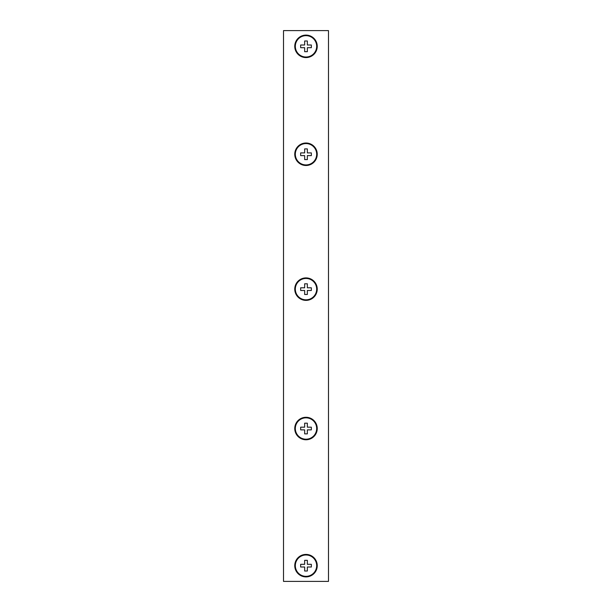 <?xml version="1.0" encoding="UTF-8"?>
<svg xmlns="http://www.w3.org/2000/svg" width="612" height="612" viewBox="0 0 612 612"><rect width="100%" height="100%" fill="white"/><g stroke="black" fill="none" stroke-linecap="round" stroke-linejoin="round"><path stroke-width="0.92" d="M294.762 565.664A11.238 11.238 0 0 1 306 554.418A11.238 11.238 0 0 1 317.238 565.664A11.238 11.238 0 0 1 306 576.902A11.238 11.238 0 0 1 294.762 565.664M294.762 428.522A11.238 11.238 0 0 1 306 417.285A11.238 11.238 0 0 1 317.238 428.522A11.238 11.238 0 0 1 306 439.768A11.238 11.238 0 0 1 294.762 428.522M294.762 289.139A11.238 11.238 0 0 1 306 277.902A11.238 11.238 0 0 1 317.238 289.139A11.238 11.238 0 0 1 306 300.377A11.238 11.238 0 0 1 294.762 289.139M294.762 154.247A11.238 11.238 0 0 1 306 143.009A11.238 11.238 0 0 1 317.238 154.247A11.238 11.238 0 0 1 306 165.492A11.238 11.238 0 0 1 294.762 154.247M294.762 46.336A11.238 11.238 0 0 1 306 35.098A11.238 11.238 0 0 1 317.238 46.336A11.238 11.238 0 0 1 306 57.582A11.238 11.238 0 0 1 294.762 46.336M283.517 30.6L283.517 581.4L328.483 581.4L328.483 30.6L283.517 30.6M306 439.202A10.679 10.679 0 0 0 316.679 428.522A10.679 10.679 0 0 0 306 417.843A10.679 10.679 0 0 0 295.321 428.522A10.679 10.679 0 0 0 306 439.202M311.34 428.522L311.34 429.876L307.346 429.876L307.346 433.862L304.654 433.862L304.654 429.876L300.66 429.876L300.66 427.176L304.654 427.176L304.654 423.183L307.346 423.183L307.346 427.176L311.34 427.176L311.34 428.522M306 576.343A10.679 10.679 0 0 0 316.679 565.664A10.679 10.679 0 0 0 306 554.985A10.679 10.679 0 0 0 295.321 565.664A10.679 10.679 0 0 0 306 576.343M311.34 565.664L311.34 567.01L307.346 567.01L307.346 571.004L304.654 571.004L304.654 567.01L300.66 567.01L300.66 564.318L304.654 564.318L304.654 560.324L307.346 560.324L307.346 564.318L311.34 564.318L311.34 565.664M306 164.926A10.679 10.679 0 0 0 316.679 154.247A10.679 10.679 0 0 0 306 143.568A10.679 10.679 0 0 0 295.321 154.247A10.679 10.679 0 0 0 306 164.926M311.34 154.247L311.34 155.601L307.346 155.601L307.346 159.587L304.654 159.587L304.654 155.601L300.66 155.601L300.66 152.901L304.654 152.901L304.654 148.907L307.346 148.907L307.346 152.901L311.34 152.901L311.34 154.247M306 299.819A10.679 10.679 0 0 0 316.679 289.139A10.679 10.679 0 0 0 306 278.46A10.679 10.679 0 0 0 295.321 289.139A10.679 10.679 0 0 0 306 299.819M311.34 289.139L311.34 290.486L307.346 290.486L307.346 294.479L304.654 294.479L304.654 290.486L300.66 290.486L300.66 287.793L304.654 287.793L304.654 283.8L307.346 283.8L307.346 287.793L311.34 287.793L311.34 289.139M306 57.015A10.679 10.679 0 0 0 316.679 46.336A10.679 10.679 0 0 0 306 35.657A10.679 10.679 0 0 0 295.321 46.336A10.679 10.679 0 0 0 306 57.015M311.34 46.336L311.34 47.682L307.346 47.682L307.346 51.676L304.654 51.676L304.654 47.682L300.66 47.682L300.66 44.99L304.654 44.99L304.654 40.996L307.346 40.996L307.346 44.99L311.34 44.99L311.34 46.336"/></g></svg>

